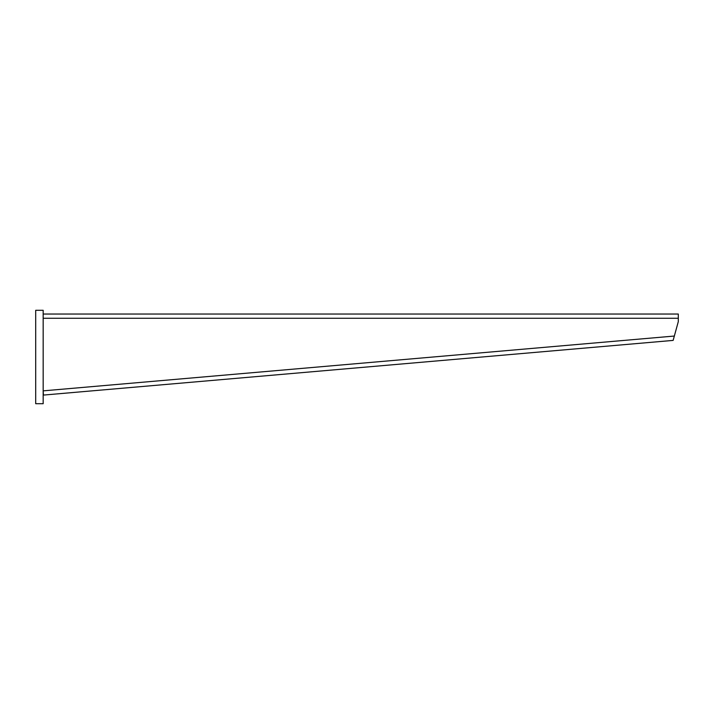 <?xml version="1.0" encoding="UTF-8"?>
<svg xmlns="http://www.w3.org/2000/svg" width="714" height="714" viewBox="0 0 714 714"><rect width="100%" height="100%" fill="white"/><g stroke="black" fill="none" stroke-linecap="round" stroke-linejoin="round"><path stroke-width="1.07" d="M35.7 310.295L35.7 403.705L43.17 403.705L43.17 310.295L35.7 310.295M674.444 336.035L43.17 390.861L43.447 395.083L673.141 340.399L678.3 321.63L678.3 314.035L43.17 314.035M43.215 392.45L43.135 391.567M43.17 318.266L678.3 318.266"/></g></svg>
